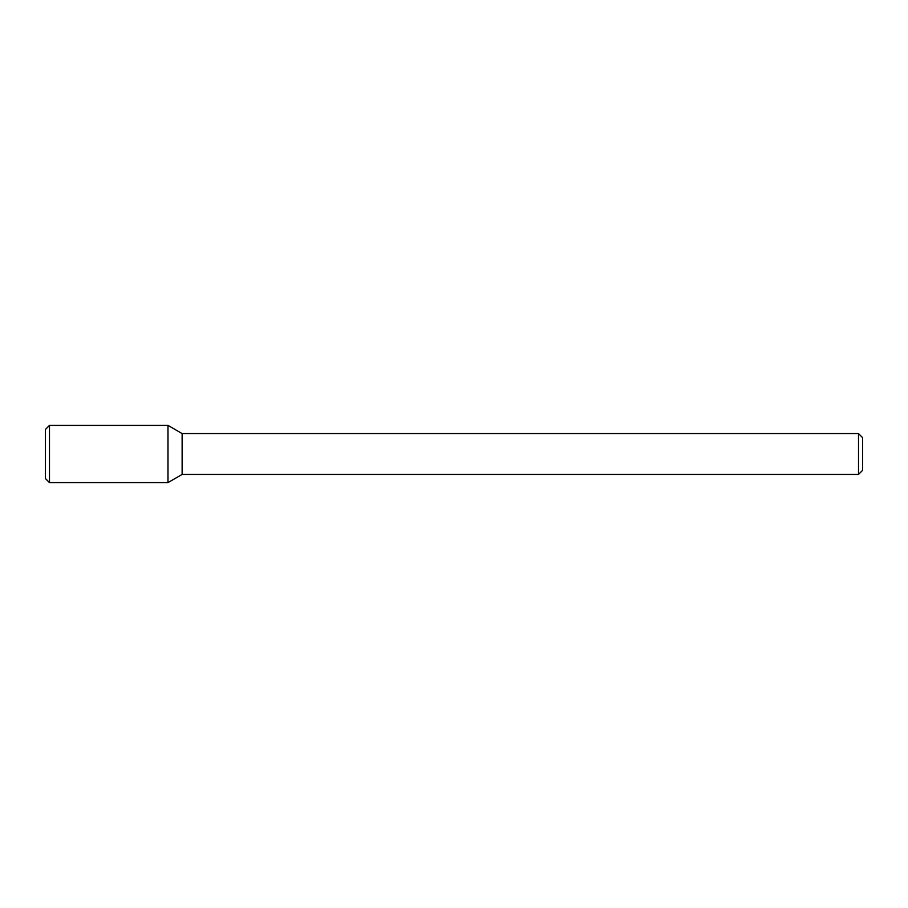 <?xml version="1.0" encoding="UTF-8"?>
<svg xmlns="http://www.w3.org/2000/svg" width="908" height="908" viewBox="0 0 908 908"><rect width="100%" height="100%" fill="white"/><g stroke="black" fill="none" stroke-linecap="round" stroke-linejoin="round"><path stroke-width="1.36" d="M167.98 482.602L167.98 425.398L49.486 425.398L49.486 482.602L167.98 482.602L167.98 425.398L182.133 433.57L182.133 474.43L167.98 482.602M858.514 474.43L858.514 433.57L862.6 437.656L862.6 470.344L858.514 474.43L182.133 474.43M49.486 482.602L45.4 478.516L45.4 429.484L49.486 425.398M858.514 433.57L182.133 433.57"/></g></svg>
